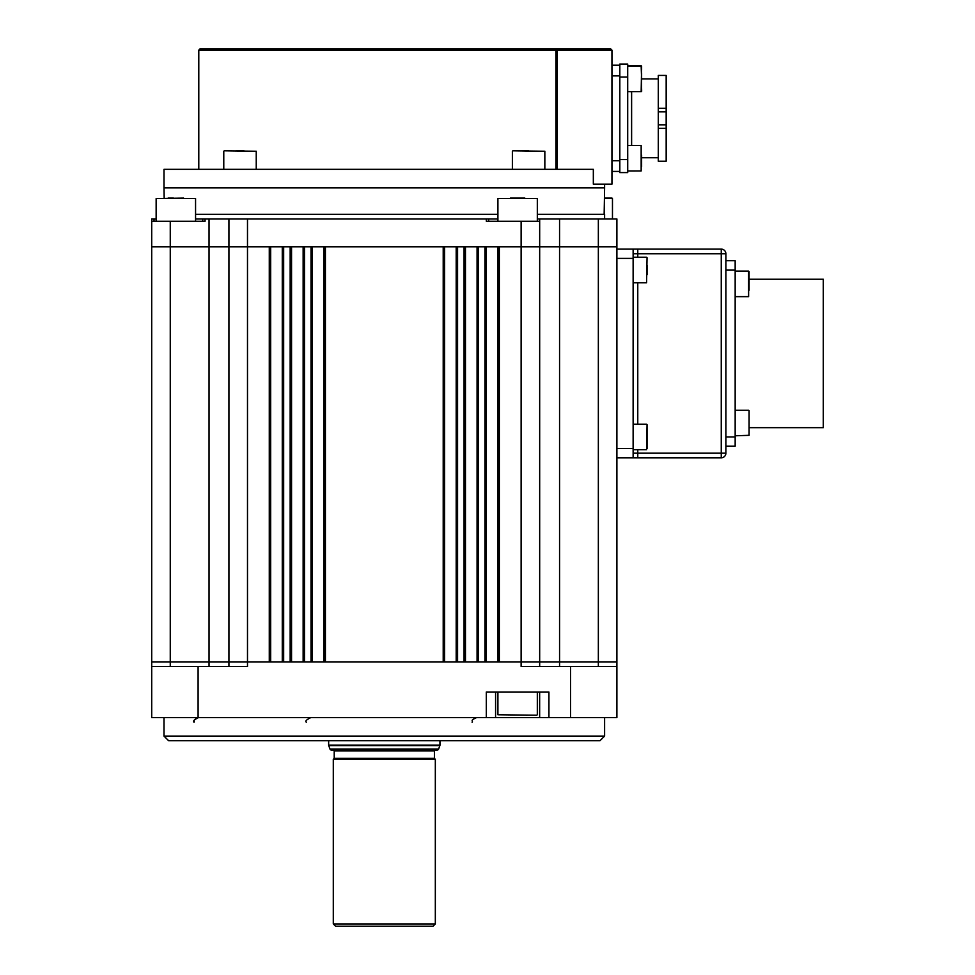 <?xml version="1.0" encoding="UTF-8"?>
<svg xmlns="http://www.w3.org/2000/svg" width="975" height="975" viewBox="0 0 975 975"><rect width="100%" height="100%" fill="white"/><g stroke="black" fill="none" stroke-linecap="round" stroke-linejoin="round"><path stroke-width="1.46" d="M270.672 246.785L270.672 661.891M598.345 666.522L598.345 661.891L521.125 661.891L521.125 666.522L616.895 666.522L616.895 661.891L598.345 661.891L616.895 661.891L616.895 246.785L247.492 246.785L269.283 246.785L269.283 661.891L228.93 661.891L228.93 246.785L151.71 246.785L151.71 221.276L205.055 221.276L205.055 218.961L488.658 218.961L488.658 221.276M247.492 218.961L247.492 246.785L151.71 246.785L151.71 661.891L170.259 661.891L151.71 661.891L151.71 666.522L247.492 666.522L247.492 246.785L167.31 246.785L601.295 246.785L499.322 246.785L499.322 661.891L539.675 661.891L539.675 246.785L521.125 246.785L521.125 221.276L539.675 221.276L539.675 246.785L559.565 246.785L559.565 218.961L616.895 218.961L616.895 246.785L616.895 218.961M228.93 666.522L228.93 661.891L209.04 661.891L209.04 218.961M521.125 246.785L521.125 661.891L170.259 661.891L170.259 221.276M497.933 661.891L497.933 246.785M559.565 666.522L559.565 246.785L598.345 246.785L598.345 218.961M282.275 661.891L282.275 246.785M290.16 246.785L283.664 246.785L283.664 661.891L290.16 661.891L290.16 246.785M291.549 246.785L291.549 661.891M303.14 661.891L303.14 246.785M311.025 246.785L304.529 246.785L304.529 661.891L311.025 661.891L311.025 246.785M312.414 246.785L312.414 661.891M324.017 661.891L324.017 246.785M443.211 246.785L325.406 246.785L325.406 661.891L443.211 661.891L443.211 246.785M444.6 246.785L444.6 661.891M456.19 661.891L456.19 246.785M464.076 246.785L457.58 246.785L457.58 661.891L464.076 661.891L464.076 246.785M465.465 246.785L465.465 661.891M477.067 661.891L477.067 246.785M484.953 246.785L478.457 246.785L478.457 661.891L484.953 661.891L484.953 246.785M486.342 246.785L486.342 661.891M604.61 736.088L599.966 740.732L168.638 740.732L164.007 736.088L604.61 736.088L604.61 717.539M164.007 736.088L164.007 717.539M616.895 666.522L616.895 717.539L539.65 717.539L539.65 692.031M495.58 692.031L495.58 717.539L539.65 717.539M548.925 717.539L548.925 692.031L486.306 692.031L486.306 717.539L151.71 717.539L151.71 666.522M495.58 717.539L486.306 717.539M616.895 246.785L598.345 246.785L598.345 661.891L539.675 661.891L539.675 666.522M209.04 666.522L209.04 661.891L170.259 661.891L170.259 666.522M616.895 448.537L633.128 448.537L633.128 457.811L616.895 457.811M633.128 448.537L633.128 258.387L616.895 258.387M616.895 249.113L633.128 249.113L633.128 258.387M725.888 436.946L735.162 436.946L735.162 260.703L725.888 260.703L725.888 253.744L725.888 453.18L725.888 446.221L735.162 446.221L725.888 446.221M637.772 449.707L637.772 453.18L721.256 453.18L721.256 457.811A4.643 4.643 0 0 0 725.888 453.18L721.256 453.18L721.256 253.744L637.772 253.744L637.772 257.229M721.256 457.811L633.128 457.811M633.128 249.113L721.256 249.113L637.772 249.113L637.772 253.744L633.128 253.744M725.888 253.744A4.643 4.643 0 0 0 721.256 249.113L721.256 253.744L725.888 253.744M749.08 279.252L823.29 279.252L823.29 427.672L749.08 427.672M735.162 436.946L735.162 446.221M527.17 715.223L526.403 715.223M749.08 425.027L749.08 429.524M749.08 277.546L749.08 290.245M749.08 278.984L749.08 282.457M749.08 277.4L749.08 271.598M749.08 434.753L749.08 410.743M647.047 448.683L647.047 424.661L647.047 448.683M647.047 441.833L647.047 438.409M647.047 265.151L647.047 274.804M195.561 214.329L497.908 214.329M537.322 214.329L604.61 214.329L604.61 218.961M247.492 246.785L228.93 246.785L228.93 218.961M151.71 218.961L151.71 221.276L151.71 218.961L156.146 218.961M195.561 218.961L205.055 218.961M202.727 221.276L202.727 218.961M486.342 218.961L486.342 221.276L521.125 221.276M488.658 218.961L497.908 218.961M497.908 221.276L497.908 198.559L537.322 198.559L537.322 221.276L537.359 218.961L539.675 218.961L539.675 221.276M539.675 218.961L559.565 218.961M439.957 745.119A1.389 1.389 0 0 1 439.871 745.595L328.733 745.595A1.389 1.389 0 0 1 328.648 745.119L439.957 745.119L439.957 740.732M330.001 749.092L438.604 749.092A1.389 1.389 0 0 1 437.3 750.007L331.317 750.007A1.389 1.389 0 0 1 330.001 749.092L328.733 745.595M438.604 749.092L439.871 745.595M435.325 750.007A0.926 0.926 0 0 0 434.399 750.933L434.399 758.355L334.218 758.355L334.218 750.933A0.926 0.926 0 0 0 333.292 750.007M434.399 758.355L435.325 759.281L435.325 923.934L433.01 926.25L335.607 926.25L333.292 923.934L435.325 923.934M334.218 758.355L333.292 759.281L333.292 923.934M328.648 740.732L328.648 745.119M435.325 759.281L333.292 759.281M604.427 198.096L612.008 198.096L604.427 198.096M510.364 198.096L524.867 198.096M195.561 221.276L195.561 198.559L156.146 198.559L183.617 198.096M168.09 198.096L173.465 198.096L168.09 198.096M604.147 214.329L604.61 187.882L164.007 187.882L164.007 169.333L593.336 169.333L593.336 184.178L611.947 184.178L611.947 50.139L557.225 50.139L557.225 169.333M555.933 169.333L555.933 50.139L198.79 50.139L200.18 48.75L610.545 48.75L555.348 48.75L557.225 50.139L555.933 50.139L555.348 48.75M610.545 48.75L611.947 50.139L610.545 48.75M631.617 92.771L630.959 91.65M619.82 64.058L627.705 64.058L619.82 64.058L619.82 172.587L627.705 172.587L627.705 159.595L619.82 159.595M619.82 77.037L627.705 77.037L627.705 64.058M627.705 77.037L627.705 159.595M626.779 172.587L627.705 172.587L626.779 172.587M631.166 145.446L631.617 144.739M641.623 78.902L658.283 78.902M641.623 162.313L641.623 157.743L658.283 157.743M666.169 108.274L666.169 75.416L658.283 75.416L658.283 108.274L666.169 108.274L666.169 111.82L658.283 111.82L658.283 108.274M664.779 124.812L658.32 124.812L666.169 124.812L666.169 161.216L658.283 161.216L658.283 111.82M666.169 124.812L666.169 111.82M631.617 91.65L631.617 145.446M619.82 65.215L611.947 65.215L619.82 65.215M619.82 171.429L611.947 171.429L619.82 171.429M641.623 69.981L641.623 66.142L641.623 69.981M627.705 69.652L627.705 87.677M641.623 155.123L641.623 161.777M627.717 170.966L641.16 170.954L641.16 145.458L627.705 145.458L627.717 170.954M627.717 153.562L627.717 170.491M164.178 198.096L164.007 187.882L604.61 187.882L604.61 184.178M521.686 150.784L528.596 150.784M236.011 150.784L243.982 150.784M198.096 717.539L198.096 666.522M570.521 717.539L570.521 666.522M633.128 453.18L637.772 453.18L637.772 457.811M637.772 282.738L637.772 424.186M735.162 269.978L725.888 269.978M497.908 692.031L497.908 714.76L536.859 715.223M735.162 296.644L748.617 296.644L748.617 271.135L735.162 271.135L748.617 271.135M633.128 449.707L646.583 449.707L647.047 424.661M633.128 282.738L646.583 282.738L647.047 257.692M154.026 218.961L154.026 221.276M434.399 750.933L334.218 750.933M612.471 218.961L612.471 198.559L604.427 198.559M666.169 128.359L658.283 128.359M619.82 75.879L611.947 75.879M619.82 160.753L611.947 160.753M627.705 91.65L641.16 91.65L641.623 66.142M641.623 73.003L641.623 79.414C641.428 94.039 642.074 90.968 641.16 91.65M641.623 166.664L641.623 157.743L641.623 166.664M544.842 169.333L544.842 151.247L512.838 150.784M256.242 169.333L256.242 151.247L224.238 150.784M472.095 722.182C473.484 720.696 469.328 720.757 476.738 717.539M194.013 722.182C192.831 721.049 194.378 719.501 198.656 717.539C191.734 720.342 195.061 720.988 194.013 722.182M306.296 722.182C305.017 721.183 306.564 719.635 310.94 717.539M537.322 692.031L537.322 714.76M735.162 410.28L748.617 410.28M735.162 435.788L749.08 435.325M633.128 424.186L646.583 424.186M633.128 257.229L646.583 257.229M156.146 221.276L156.146 198.559M198.79 50.139L198.79 169.333M627.705 65.678L641.16 65.678M627.705 66.142L641.16 66.142L641.623 79.414M512.375 169.333L512.375 151.247M223.775 169.333L223.775 151.247"/></g></svg>
